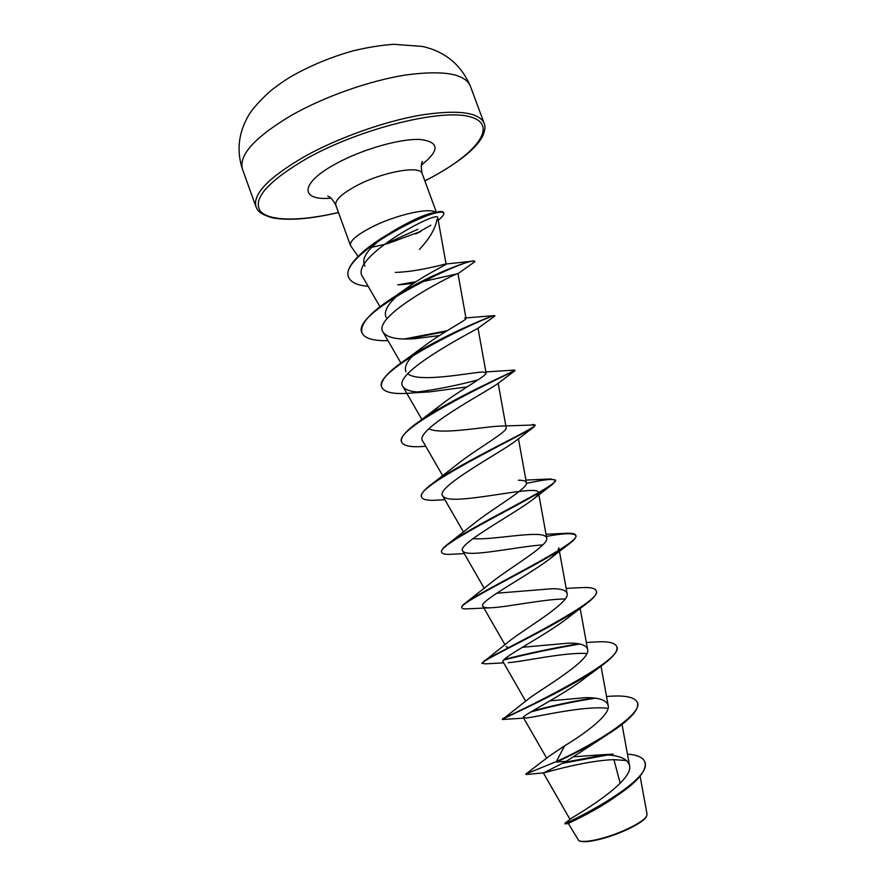 <?xml version="1.0" encoding="UTF-8"?>
<svg xmlns="http://www.w3.org/2000/svg" width="886" height="886" viewBox="0 0 886 886"><rect width="100%" height="100%" fill="white"/><g stroke="black" fill="none" stroke-linecap="round" stroke-linejoin="round"><path stroke-width="1.33" d="M579.378 840.914C582.645 842.331 589.378 841.811 599.567 839.352C619.602 834.557 644.565 822.219 646.47 816.36M616.49 796.005C594.727 811.82 567.184 823.592 568.391 823.559L578.779 840.637C582.091 842.065 588.902 841.534 599.202 839.042C619.535 834.136 644.875 821.632 646.769 815.685L647.013 814.168M371.843 247.249L387.226 243.794L421.016 231.301M384.989 244.104L417.893 229.264M437.019 219.374C435.303 228.798 429.433 238.81 419.41 249.409M415.767 233.915L430.829 225.21M364.932 266.154C361.344 259.952 365.719 251.768 378.056 241.623L391.457 232.077C409.133 221.6 422.666 215.232 432.08 212.983L437.662 212.009C440.719 211.211 442.712 211.389 443.631 212.551L443.797 212.994C443.188 214.478 445.78 213.548 438.238 220.404M435.757 212.352C429.909 207.091 394.691 215.154 370.99 227.492C356.405 235.167 349.571 241.158 350.479 245.488L358.044 256.375M612.326 731.415L566.353 761.295L543.716 772.88C546.983 772.215 585.845 760.531 613.898 759.656L620.244 783.257M627.454 754.119C637.255 754.872 643.059 757.441 644.864 761.849C653.591 781.053 565.755 824.467 565.013 823.26L571.392 818.276C579.732 813.226 634.52 780.854 629.47 765.26C627.033 757.995 617.32 754.529 600.309 754.85L574.46 756.733M564.592 745.802L556.353 761.561L525.83 774.065L549.42 756.002L564.592 745.802C584.838 733.674 610.941 714.493 608.161 705.389C606.445 699.984 598.726 697.415 584.993 697.681L549.973 700.859M503.004 719.044L529.363 698.168C542.321 688.566 591.56 660.015 587.584 649.338C586.333 645.097 580.086 643.026 568.834 643.125L522.352 647.289M508.298 647.677L506.006 646.525M503.658 662.85L484.985 663.88L481.984 663.105L510.679 640.057C525.83 628.229 570.595 602.181 567.095 593.542C566.198 590.298 561.292 588.692 552.355 588.714L496.725 593.21M557.349 551.801L551.624 557.427C531.102 574.017 477.155 601.915 482.892 606.323C483.678 607.53 486.436 608.006 491.154 607.774L468.207 608.782C464.408 609.114 462.315 608.815 461.927 607.874L461.75 607.408C461.407 606.423 462.946 604.717 466.346 602.292L492.361 581.725C509.217 568.225 549.763 544.801 546.695 538.001C546.086 535.62 542.365 534.424 535.543 534.413C518.919 534.258 486.857 540.05 472.936 538.644M441.704 552.177L441.605 551.945C440.995 550.128 443.676 547.061 449.645 542.764L474.409 523.238C492.605 508.52 528.964 487.942 526.395 482.715C525.996 481.054 523.327 480.223 518.399 480.212M421.636 496.946L421.537 496.725C420.606 493.768 424.771 488.983 434.007 482.372L456.833 464.607C475.915 449.235 508.232 431.537 506.183 427.683L498.154 383.239M434.007 482.372C465.15 460.133 539.64 426.531 535.033 424.937L500.911 426.088C486.359 426.199 440.995 435.203 428.835 428.791M430.884 413.74L439.677 405.843C459.048 390.493 487.71 375.465 486.06 372.895L483.025 372.009C471.042 372.397 418.901 383.217 407.781 373.77M405.932 371.732C403.462 365.763 409.155 357.512 422.987 346.991C442.347 332.106 467.321 319.802 466.014 318.362L464.696 317.974M386.196 317.52C383.483 311.806 387.536 304.241 398.368 294.828M400.716 292.834L406.873 288.039C425.789 274.162 446.943 264.56 446.079 264.094L445.99 264.039C444.905 263.862 418.535 271.78 395.289 272.423M446.079 264.094L437.739 217.591C438.304 209.55 347.888 258.335 362.717 276.864L379.972 306.733M403.119 284.484L413.707 283.243M419.776 282.302L457.984 273.674C459.845 270.95 369.971 316.014 383.239 332.427C387.614 337.987 398.467 340.036 415.8 338.596L439.401 335.561M429.488 391.889L413.308 392.875C395.134 394.669 384.646 392.841 381.822 387.404C370.503 369.373 497.888 311.086 494.886 316.025L477.654 328.473C473.19 331.043 391.324 373.394 402.986 386.695C406.264 391.091 415.102 392.819 429.488 391.889L467.143 386.883M425.734 446.289L425.202 446.322C411.469 447.496 403.639 446.112 401.723 442.169C391.568 427.816 514.921 370.747 514.943 370.725L496.769 384.314C486.813 391.59 412.721 430.64 422.821 441.228L442.745 475.804M533.095 427.595L515.442 441.106C501.077 452.292 434.184 487.776 442.745 496.005C444.517 498.541 449.944 499.604 459.014 499.172C487.09 497.91 538.511 485.628 538.466 492.55C538.688 493.945 537.104 496.038 533.726 498.829C515.94 513.083 455.648 544.846 462.769 551.037C464.009 552.853 468.007 553.595 474.752 553.285C491.664 552.642 523.925 546.119 542.808 544.89M559.199 550.062L558.811 547.902L558.025 550.793M491.154 607.774C507.135 607.065 545.023 598.936 565.179 598.98M482.161 663.57C477.266 662.019 558.147 625.516 586.742 603.488L569.144 616.866C546.629 634.996 498.652 659.018 503.104 661.875L525.686 701.169M508.243 662.673C522.164 661.831 565.39 651.952 586.831 653.525M523.67 718.125L502.473 719.498C498.896 720.041 569.886 689.563 602.38 665.176L586.233 677.148C562.433 695.975 520.137 716.209 523.416 717.682L526.074 718.003C536.706 717.029 585.181 705.134 608.029 708.401M613.898 759.656L626.734 760.553M564.316 762.348L604.385 754.905M565.013 823.26L565.024 823.869L568.402 823.581M566.353 761.295L556.53 762.06C578.148 752.214 598.238 740.962 616.822 728.292C632.283 717.184 639.16 708.7 637.466 702.842L637.3 702.365C643.934 713.341 595.204 744.162 556.353 761.561L525.819 774.054M562.455 763.3L607.53 755.038M644.953 762.082L645.041 762.314C646.592 770.477 638.263 780.898 620.034 793.568C593.72 811.964 563.585 824.146 565.024 823.869M637.3 702.365C634.753 697.216 625.505 695.189 609.546 696.274L606.545 696.507M593.376 698.002C571.847 701.413 551.457 705.788 532.209 711.115M502.827 718.568C508.996 716.11 627.044 660.435 616.667 646.415C614.973 642.749 608.25 641.242 596.522 641.885L586.333 642.494M578.436 643.779C551.646 648.386 526.937 653.591 504.322 659.394M484.077 660.912C498.63 651.62 605.049 600.786 596.134 590.696C595.049 588.249 590.475 587.208 582.401 587.573L566.154 588.382M466.346 602.292C487.765 587.385 583.132 541.966 575.678 535.21C575.058 533.715 572.234 533.073 567.206 533.272L564.67 533.405M449.645 542.764C476.557 523.526 561.325 483.911 555.312 479.957L548.977 479.049M533.483 424.538L532.165 424.627M401.723 442.169L401.557 441.715C400.284 437.285 406.297 430.419 419.599 421.127C453.687 397.271 518.1 369.783 514.832 370.138L514.146 370.126M478.063 379.861C457.962 385.233 437.872 389.264 417.793 391.955M381.744 387.171L381.656 386.949C380.05 380.581 388.389 371.256 406.674 358.985C440.132 336.481 491.652 315.571 494.344 315.593L494.886 316.025M447.142 330.722L404.415 338.973M361.931 332.627L361.842 332.405C360.004 323.456 371.323 311.263 395.82 295.824C425.247 277.318 462.769 262.588 471.795 261.215L474.619 261.492M429.544 278.038L427.107 278.658M348.519 276.975L348.431 276.742C344.067 266.697 364.046 247.914 389.796 233.262C411.071 221.611 427.03 214.523 437.662 212.009M595.281 698.201C572.456 701.734 550.926 706.341 530.692 712.012M602.38 665.176C613.3 657.013 618.118 650.911 616.844 646.88L616.756 646.658M579.854 644.044C552.31 648.707 526.937 654.034 503.735 660.015M586.742 603.488C594.008 597.895 597.186 593.797 596.311 591.161L596.134 590.696M461.927 607.874C455.681 603.842 546.64 561.514 570.119 543.173C574.493 539.74 576.409 537.248 575.856 535.676L575.678 535.21M575.745 535.454C573.452 532.874 563.673 533.195 546.407 536.418M464.264 553.628L452.68 554.193C446.156 554.714 442.524 554.115 441.771 552.41C434.184 545.466 535.487 497.666 552.598 484.265L555.489 480.411C553.894 478.495 544.203 479.492 526.395 483.402M444.883 499.715L438.349 500.058C428.503 500.845 422.954 499.881 421.703 497.179C412.787 486.824 524.866 434.029 534.225 426.753L535.033 424.937M514.943 370.725L514.832 370.138M477.632 322.46L472.648 324.043M445.835 331.519L408.003 338.961M388.002 340.656C373.227 341.01 364.567 338.408 362.009 332.859C349.527 311.628 476.657 253.496 474.863 261.68L457.996 273.674L466.025 318.362M427.473 279.035L425.169 279.599M416.121 281.648L397.748 284.893M368.166 286.3C357.246 285.381 350.723 282.346 348.597 277.196C338.197 256.032 436.831 205.065 443.797 212.994M470.289 85.909C464.74 73.638 443.266 69.994 405.854 74.978C369.739 80.593 324.331 96.596 291.284 115.424C254.725 137.297 238.456 155.249 242.476 169.281L256.021 206.826C252.455 194.012 269.089 176.99 305.947 155.759C339.249 137.43 384.701 121.349 420.651 115.125C457.863 109.443 479.038 112.179 484.166 123.331L470.289 85.909C460.93 64.556 444.916 51.388 422.245 46.437L393.816 44.3C380.902 45.23 367.358 47.401 353.182 50.834C331.464 56.903 311.185 65.243 292.347 75.842C285.259 79.939 277.816 85.1 270.02 91.347C257.571 102.665 249.664 112.112 246.286 119.71C238.19 135.624 236.916 152.148 242.476 169.281M338.463 212.474C300.708 221.389 268.945 221.5 260.207 210.979C252.444 198.641 268.303 180.954 307.785 157.918C362.219 127.706 443.676 108.048 471.142 117.107C499.505 125.657 474.841 155.36 426.687 179.924L424.848 180.866M350.479 245.488L335.827 205.231C334.72 200.38 341.398 194.001 355.862 186.082C381.833 171.973 420.628 164.973 422.179 173.623C419.676 161.994 423.486 160.665 422.389 161.562M331.01 198.154C299.357 201.089 299.656 182.97 336.769 163.279C362.939 149.058 400.55 138.438 420.219 139.479C439.567 141.915 439.932 150.454 421.304 165.117M424.87 180.932L426.908 179.902C443.476 171.186 457.121 162.382 467.863 153.477C478.34 143.931 480.101 140.73 483.014 135.436C485.14 130.032 485.528 126 484.166 123.331M335.827 205.231C330.234 194.721 326.469 196.16 327.886 196.149M436.388 212.23L422.179 173.623M570.019 819.384L543.328 772.88M629.481 765.26L622.027 724.405M546.706 758.228L523.416 717.682M608.161 705.389L601.018 666.161M587.584 649.338L580.142 608.416M504.987 644.753L482.892 606.323M567.095 593.531L559.299 550.583M484.265 588.404L462.769 551.037M546.695 538.001L538.577 493.203M463.533 532.098L442.745 496.005M526.395 482.715L518.443 438.747M421.88 419.466L402.986 386.706M486.06 372.895L478.008 328.219M401.136 363.415L383.239 332.427M640.091 776.158L647.035 814.168M600.309 754.85L613.156 754.13M526.218 774.497L543.34 772.902M338.496 212.551C310.155 219.108 288.061 220.847 272.19 217.768C256.486 213.005 257.217 208.653 256.021 206.826M391.457 232.077L389.796 233.262M546.02 534.236L567.206 533.272M525.919 480.09L550.926 478.938M439.677 405.843L419.599 421.127M485.882 371.921L514.711 370.082M422.987 346.991L406.674 358.985M465.947 317.919L494.344 315.593M406.873 288.039L395.82 295.824M446.068 264.017L471.795 261.215M403.119 284.495L399.088 284.805M533.726 498.829L552.598 484.265M551.624 557.427L567.793 544.923M418.258 232.73L420.307 231.645"/></g></svg>

